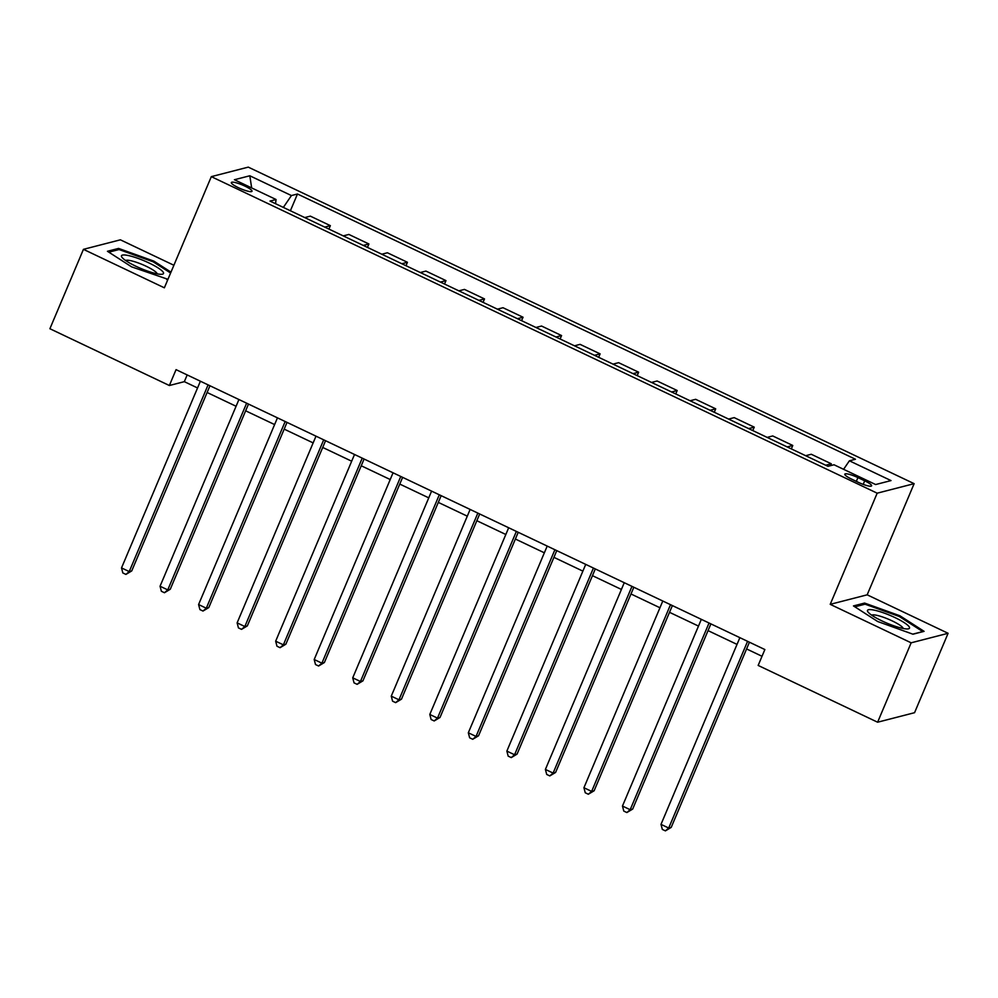 <?xml version="1.0" encoding="UTF-8"?>
<svg xmlns="http://www.w3.org/2000/svg" width="998" height="998" viewBox="0 0 998 998"><rect width="100%" height="100%" fill="white"/><g stroke="black" fill="none" stroke-linecap="round" stroke-linejoin="round"><path stroke-width="1.5" d="M238.472 187.724A11.228 2.058 22.9 0 0 252.007 191.267A11.228 2.058 22.9 0 0 244.859 186.077A11.228 2.058 22.9 0 0 231.336 182.534A11.228 2.058 22.9 0 0 238.472 187.724M173.889 265.256L120.384 239.819L83.445 249.338L49.9 328.729L169.361 385.515L184.331 381.66L197.542 387.948M914.131 483.668L248.265 167.128L211.314 176.646L877.18 493.187L914.131 483.668L867.175 594.82L830.224 604.339L911.149 642.812L948.1 633.293L867.175 594.82M948.1 633.293L914.555 712.697L877.616 722.215L911.149 642.812M877.616 722.215L758.156 665.429L764.867 649.548L176.06 369.647L169.361 385.515M864.705 480.811L857.918 477.593A10.878 1.996 22.9 0 0 844.807 474.15A10.878 1.996 22.9 0 0 851.731 479.177L858.505 482.408A10.878 1.996 22.9 0 0 871.616 485.839A10.878 1.996 22.9 0 0 864.705 480.811L863.195 484.379M843.597 469.31L849.398 460.802L855.448 459.242L297.466 193.999L290.393 210.765M849.398 460.802L891.014 480.587L875.633 484.541L834.016 464.769L827.978 466.316L270.009 201.072L276.047 199.513L234.43 179.727L249.812 175.773L291.428 195.558L297.466 193.999M83.445 249.338L164.358 287.811L211.314 176.646M830.224 604.339L877.18 493.187M207.11 392.488L236.077 406.261M245.645 410.802L274.612 424.574M284.181 429.128L313.147 442.9M322.703 447.441L351.683 461.213M361.239 465.767L390.218 479.539M399.774 484.08L428.753 497.852M438.309 502.393L467.289 516.166M476.844 520.719L505.824 534.491M515.38 539.032L544.347 552.805M553.915 557.346L582.882 571.13M592.45 575.671L621.417 589.444M630.986 593.985L659.952 607.757M669.508 612.31L698.488 626.083M708.044 630.624L737.023 644.396M746.579 648.937L762.023 656.285M187.175 374.924L184.331 381.66M825.708 465.23L831.309 463.796L830.523 465.667M304.727 217.576L310.328 216.129L330.363 225.66L328.928 229.078M343.262 235.89L348.863 234.443L368.898 243.974L367.451 247.392M381.785 254.216L387.399 252.768L407.434 262.287L405.986 265.718M420.32 272.529L425.934 271.082L445.969 280.613L444.522 284.031M458.855 290.842L464.469 289.408L484.504 298.926L483.057 302.357M497.391 309.168L503.004 307.721L523.039 317.239L521.592 320.67M535.926 327.481L541.54 326.034L561.575 335.565L560.128 338.983M574.461 345.807L580.075 344.36L600.11 353.878L598.663 357.309M612.997 364.12L618.598 362.673L638.645 372.204L637.198 375.622M651.532 382.434L657.133 380.999L677.18 390.517L675.733 393.948M690.067 400.759L695.668 399.312L715.703 408.831L714.269 412.261M728.59 419.073L734.204 417.626L754.239 427.156L752.791 430.575M767.125 437.398L772.739 435.951L792.774 445.47L791.327 448.9M805.66 455.712L811.274 454.265L831.309 463.796M787.173 446.917L792.774 445.47M748.637 428.604L754.239 427.156M710.102 410.278L715.703 408.831M671.567 391.964L677.18 390.517M633.031 373.639L638.645 372.204M594.496 355.325L600.11 353.878M555.961 337.012L561.575 335.565M517.426 318.686L523.039 317.239M478.89 300.373L484.504 298.926M440.368 282.06L445.969 280.613M401.832 263.734L407.434 262.287M363.297 245.421L368.898 243.974M324.762 227.095L330.363 225.66M291.428 195.558L283.345 207.409M275.56 203.704L276.047 199.513M249.812 175.773L251.658 187.911M899.909 615.766L864.592 603.066L853.465 605.923L877.654 621.505L912.958 634.217L924.086 631.347L899.909 615.766L899.535 616.652M170.982 272.13L153.892 261.127L118.575 248.415L107.447 251.284L131.636 266.865L167.951 279.315M864.006 604.451L864.592 603.066M117.989 249.812L118.575 248.415M153.517 262.012L153.892 261.127M747.577 641.327L668.71 828.028L661 824.373L739.867 637.66M749.423 642.201L671.205 827.392L668.71 828.028L665.404 830.872L662.323 829.4L661 824.373M671.205 827.392L665.404 830.872M709.042 623.001L630.175 809.715L622.465 806.047L701.332 619.346M710.888 623.887L632.67 809.079L630.175 809.715L626.869 812.547L623.787 811.087L622.465 806.047M632.67 809.079L626.869 812.547M670.506 604.688L591.639 791.402L583.93 787.734L662.797 601.021M672.365 605.574L594.134 790.753L591.639 791.402L588.333 794.233L585.252 792.774L583.93 787.734M594.134 790.753L588.333 794.233M631.971 586.375L553.104 773.076L545.395 769.421L624.261 582.707M633.83 587.248L555.599 772.44L553.104 773.076L549.798 775.92L546.717 774.448L545.395 769.421M555.599 772.44L549.798 775.92M593.436 568.049L514.569 754.762L506.859 751.095L585.726 564.394M595.295 568.935L517.064 754.114L514.569 754.762L511.263 757.594L508.182 756.135L506.859 751.095M517.064 754.114L511.263 757.594M867.911 611.861A22.792 4.179 22.9 0 0 868.11 612.123A22.792 4.179 22.9 0 0 886.885 623.126A22.792 4.179 22.9 0 0 907.856 628.915A22.792 4.179 22.9 0 0 909.103 626.682A22.792 4.179 22.9 0 0 884.116 613.059A22.792 4.179 22.9 0 0 867.911 611.861M903.215 628.478A17.265 3.169 22.9 0 0 902.878 627.779A17.265 3.169 22.9 0 0 887.197 618.698A17.265 3.169 22.9 0 0 871.653 615.142M854.849 606.821L865.079 604.177L899.298 616.49L922.726 631.584L912.783 634.142M148.989 262.961A22.792 4.179 22.9 0 0 128.068 255.476A22.792 4.179 22.9 0 0 122.093 257.484A22.792 4.179 22.9 0 0 136.002 266.304A22.792 4.179 22.9 0 0 161.838 274.275A22.792 4.179 22.9 0 0 148.989 262.961M157.197 273.839A17.265 3.169 22.9 0 0 146.182 266.254A17.265 3.169 22.9 0 0 125.636 260.503M108.832 252.17L119.061 249.537L153.268 261.85L170.608 273.015M168.001 279.191L166.766 279.502M554.9 549.736L476.034 736.437L468.324 732.782L547.203 546.068M556.759 550.622L478.529 735.8L476.034 736.437L472.728 739.281L469.646 737.809L468.324 732.782M478.529 735.8L472.728 739.281M516.365 531.423L437.498 718.123L429.801 714.456L508.668 527.755M518.224 532.296L439.993 717.487L437.498 718.123L434.192 720.955L431.111 719.496L429.801 714.456M439.993 717.487L434.192 720.955M477.842 513.097L398.963 699.81L391.266 696.142L470.133 509.429M479.689 513.982L401.47 699.161L398.963 699.81L395.657 702.642L392.576 701.182L391.266 696.142M401.47 699.161L395.657 702.642M439.307 494.783L360.44 681.484L352.731 677.829L431.598 491.116M441.153 495.657L362.935 680.848L360.44 681.484L357.122 684.329L354.041 682.857L352.731 677.829M362.935 680.848L357.122 684.329M400.772 476.458L321.905 663.171L314.195 659.503L393.062 472.803M402.618 477.343L324.4 662.522L321.905 663.171L318.599 666.003L315.505 664.543L314.195 659.503M324.4 662.522L318.599 666.003M362.237 458.144L283.37 644.845L275.66 641.19L354.527 454.477M364.083 459.03L285.865 644.209L283.37 644.845L280.064 647.69L276.982 646.217L275.66 641.19M285.865 644.209L280.064 647.69M323.701 439.831L244.834 626.532L237.125 622.864L315.992 436.163M325.56 440.704L247.329 625.896L244.834 626.532L241.528 629.364L238.447 627.904L237.125 622.864M247.329 625.896L241.528 629.364M285.166 421.505L206.299 608.219L198.59 604.551L277.456 417.838M287.025 422.391L208.794 607.57L206.299 608.219L202.993 611.05L199.912 609.591L198.59 604.551M208.794 607.57L202.993 611.05M246.631 403.192L167.764 589.893L160.054 586.238L238.921 399.524M248.49 404.065L170.259 589.257L167.764 589.893L164.458 592.737L161.377 591.265L160.054 586.238M170.259 589.257L164.458 592.737M208.095 384.866L129.229 571.58L121.519 567.912L200.398 381.211M209.954 385.752L131.724 570.931L129.229 571.58L125.923 574.411L122.841 572.952L121.519 567.912M131.724 570.931L125.923 574.411M856.321 481.36L857.918 477.593"/></g></svg>
